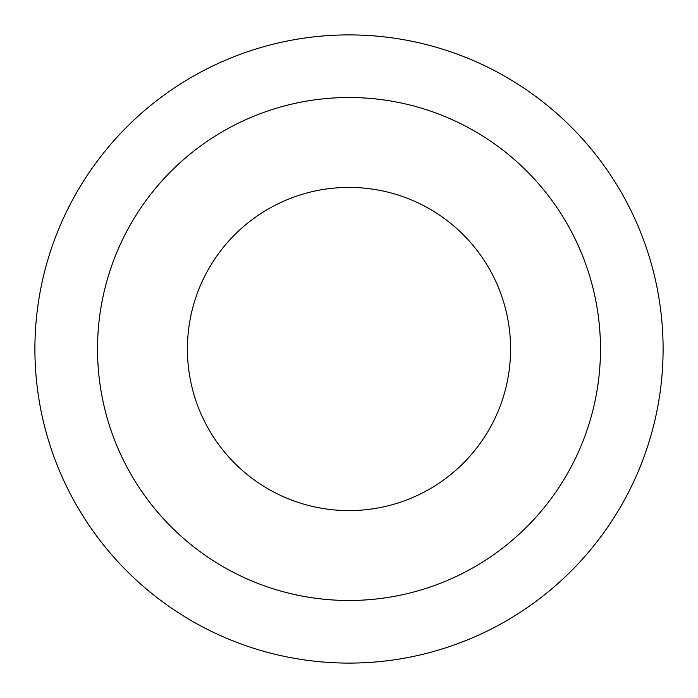 <?xml version="1.0" encoding="UTF-8"?>
<svg xmlns="http://www.w3.org/2000/svg" width="698" height="698" viewBox="0 0 698 698"><rect width="100%" height="100%" fill="white"/><g stroke="black" fill="none" stroke-linecap="round" stroke-linejoin="round"><path stroke-width="1.05" d="M187.404 349A161.596 161.596 0 0 1 349 187.404A161.596 161.596 0 0 1 510.596 349A161.596 161.596 0 0 1 349 510.596A161.596 161.596 0 0 1 187.404 349M97.519 349A251.481 251.481 0 0 1 349 97.519A251.481 251.481 0 0 1 600.481 349A251.481 251.481 0 0 1 349 600.481A251.481 251.481 0 0 1 97.519 349A251.481 251.481 0 0 0 349 600.481A251.481 251.481 0 0 0 600.481 349M34.9 349A314.1 314.1 0 0 0 349 663.1A314.1 314.1 0 0 0 663.1 349A314.1 314.1 0 0 0 349 34.9A314.1 314.1 0 0 0 34.9 349"/></g></svg>
